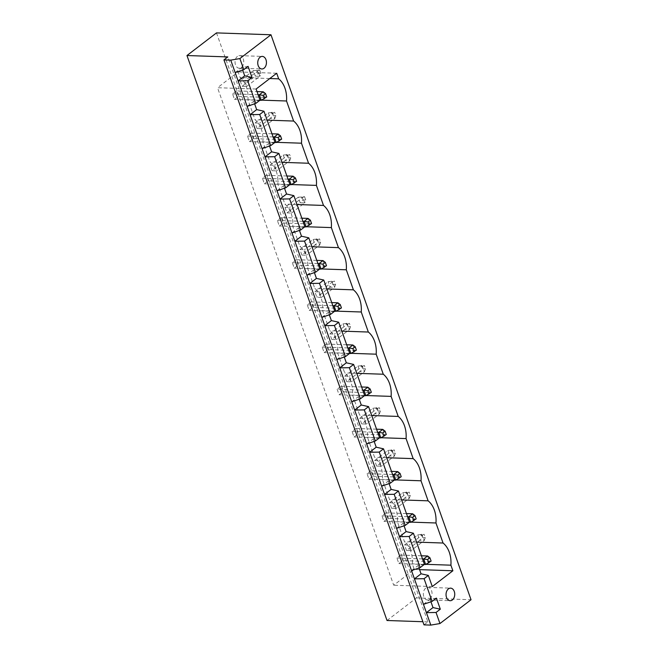 <?xml version="1.0" encoding="UTF-8"?>
<svg xmlns="http://www.w3.org/2000/svg" width="658" height="658" viewBox="0 0 658 658"><rect width="100%" height="100%" fill="white"/><g stroke="black" fill="none" stroke-linecap="round" stroke-linejoin="round"><path stroke-width="0.49" stroke-dasharray="3.29 2.47" d="M387.027 620.494L416.555 597.867L216.49 32.9M424.007 624.87L427.889 621.892L227.824 56.917M427.889 621.892L422.888 621.72M416.555 597.867L471.038 599.734M284.996 207.352L289.536 207.509L291.494 213.044L286.954 212.888L284.996 207.352L298.206 197.236L302.746 197.384L289.536 207.509M301.899 255.09L299.941 249.555L304.481 249.703L306.439 255.246L301.899 255.09L315.108 244.965L313.15 239.43L317.691 239.586L304.481 249.703M272.009 170.693L270.051 165.158L274.592 165.306L276.549 170.85L272.009 170.693L285.218 160.568L283.261 155.033L287.801 155.189L274.592 165.306M240.162 80.761L244.702 80.918L246.668 86.453L242.128 86.297L240.162 80.761L253.371 70.636L257.911 70.793L244.702 80.918M257.072 128.491L255.107 122.956L259.647 123.112L261.613 128.647L257.072 128.491L270.282 118.374L268.316 112.839L272.856 112.995L259.647 123.112M361.67 423.884L359.712 418.348L364.252 418.496L366.21 424.04L361.67 423.884L374.879 413.759L372.921 408.223L377.462 408.379L364.252 418.496M346.725 381.681L344.767 376.146L349.308 376.302L351.265 381.837L346.725 381.681L359.934 371.564L357.977 366.029L362.517 366.177L349.308 376.302M319.418 291.905L321.384 297.441L316.843 297.284L314.878 291.749L319.418 291.905L332.627 281.78L334.593 287.324L321.384 297.441M331.788 339.487L329.822 333.951L334.363 334.099L336.328 339.643L331.788 339.487L344.998 329.362L343.032 323.826L347.572 323.983L334.363 334.099M406.504 550.475L404.538 544.939L409.079 545.095L411.044 550.631L406.504 550.475L419.714 540.358L417.748 534.822L422.288 534.97L409.079 545.095M391.559 508.28L389.594 502.745L394.134 502.893L396.1 508.437L391.559 508.28L404.769 498.155L402.803 492.62L407.343 492.776L394.134 502.893M376.615 466.078L374.657 460.542L379.197 460.699L381.155 466.234L376.615 466.078L389.824 455.961L387.866 450.426L392.407 450.574L379.197 460.699M286.954 212.888L300.163 202.771L304.703 202.927L291.494 213.044M304.703 202.927L302.746 197.384L304.564 196.676L298.206 197.236L300.163 202.771L303.009 199.909L305.74 199.999L304.703 202.927M299.941 249.555L313.15 239.43L319.5 238.879L317.691 239.586L319.648 245.121L306.439 255.246M316.778 238.78L317.954 242.103L315.108 244.965L319.648 245.121L320.676 242.202L319.5 238.879M270.051 165.158L283.261 155.033L289.619 154.482L287.801 155.189L289.759 160.725L276.549 170.85M286.896 154.383L288.072 157.706L285.218 160.568L289.759 160.725L290.795 157.805L289.619 154.482M242.128 86.297L255.337 76.172L259.877 76.328L246.668 86.453M259.877 76.328L257.911 70.793L259.729 70.085L253.371 70.636L255.337 76.172L258.183 73.309L260.905 73.408L259.877 76.328M255.107 122.956L268.316 112.839L274.674 112.279L272.856 112.995L274.822 118.53L261.613 128.647M271.951 112.189L273.128 115.512L270.282 118.374L274.822 118.53L275.85 115.602L274.674 112.279M359.712 418.348L372.921 408.223L379.279 407.672L377.462 408.379L379.419 413.915L366.21 424.04M376.549 407.573L377.725 410.896L374.879 413.759L379.419 413.915L380.456 410.995L379.279 407.672M344.767 376.146L357.977 366.029L364.335 365.47L362.517 366.177L364.474 371.721L351.265 381.837M361.612 365.379L362.788 368.702L359.934 371.564L364.474 371.721L365.511 368.793L364.335 365.47M335.621 284.396L332.899 284.305L330.053 287.168L334.593 287.324L335.621 284.396L334.445 281.073L332.627 281.78L328.087 281.632L330.053 287.168L316.843 297.284M314.878 291.749L328.087 281.632L334.445 281.073M329.822 333.951L343.032 323.826L349.39 323.275L347.572 323.983L349.538 329.518L336.328 339.643M346.667 323.177L347.843 326.5L344.998 329.362L349.538 329.518L350.566 326.598L349.39 323.275M404.538 544.939L417.748 534.822L424.106 534.263L422.288 534.97L424.254 540.514L411.044 550.631M421.383 534.173L422.559 537.496L419.714 540.358L424.254 540.514L425.282 537.586L424.106 534.263M389.594 502.745L402.803 492.62L409.161 492.069L407.343 492.776L409.309 498.312L396.1 508.437M406.438 491.97L407.615 495.293L404.769 498.155L409.309 498.312L410.337 495.392L409.161 492.069M374.657 460.542L387.866 450.426L394.216 449.866L392.407 450.574L394.364 456.117L381.155 466.234M391.494 449.776L392.67 453.099L389.824 455.961L394.364 456.117L395.392 453.189L394.216 449.866M436.386 598.122L430.069 599.274L430.957 601.79M248.082 66.376L241.766 67.527L242.654 70.044M235.161 72.594L241.766 67.527M423.464 604.332L430.069 599.274M256.11 89.027L217.518 87.711L393.698 585.225L414.285 569.45L412.303 563.857A22.849 15.8 92 0 0 404.464 541.707L397.366 521.662A22.849 15.8 92 0 0 389.52 499.504L382.421 479.46A22.849 15.8 92 0 0 374.575 457.31L367.477 437.266A22.849 15.8 92 0 0 359.63 415.108L352.532 395.063A22.849 15.8 92 0 0 344.693 372.913L337.587 352.869A22.849 15.8 92 0 0 329.748 330.711L322.65 310.666A22.849 15.8 92 0 0 314.804 288.517L307.705 268.472A22.849 15.8 92 0 0 299.859 246.314L292.761 226.27A22.849 15.8 92 0 0 284.914 204.12L277.816 184.076A22.849 15.8 92 0 0 269.977 161.926L262.871 141.873A22.849 15.8 92 0 0 255.033 119.723L247.934 99.679A22.849 15.8 92 0 0 240.088 77.529L238.106 71.928L217.518 87.711M432.29 586.549L393.698 585.225M424.426 564.342L418.101 565.493L418.99 568.01M409.482 522.139L403.157 523.291L404.053 525.808M394.537 479.945L388.22 481.097L389.108 483.614M379.592 437.743L373.275 438.894L374.163 441.411M364.647 395.548L358.33 396.7L359.219 399.217M349.711 353.346L343.386 354.498L344.274 357.014M334.766 311.152L328.441 312.303L329.337 314.82M319.821 268.949L313.504 270.101L314.392 272.618M304.876 226.755L298.559 227.907L299.448 230.423M289.931 184.553L283.614 185.704L284.503 188.221M274.995 142.358L268.67 143.51L269.558 146.027M260.05 100.156L253.725 101.307L254.621 103.824M247.12 106.374L253.725 101.307M419.565 569.631L414.285 569.45M426.006 564.325L412.303 563.857M276.697 73.252L238.106 71.928M416.555 542.118L404.464 541.707M269.796 78.541L240.088 77.529M411.061 522.131L397.366 521.662M261.629 100.148L247.934 99.679M401.61 499.924L389.52 499.504M267.123 120.134L255.033 119.723M396.116 479.929L382.421 479.46M276.574 142.342L262.871 141.873M386.665 457.721L374.575 457.31M282.068 162.337L269.977 161.926M381.179 437.735L367.477 437.266M291.519 184.544L277.816 184.076M371.721 415.527L359.63 415.108M297.005 204.531L284.914 204.12M366.235 395.532L352.532 395.063M306.464 226.739L292.761 226.27M356.784 373.325L344.693 372.913M311.95 246.734L299.859 246.314M351.29 353.338L337.587 352.869M321.4 268.941L307.705 268.472M341.839 331.13L329.748 330.711M326.894 288.928L314.804 288.517M336.345 311.135L322.65 310.666M305.74 199.999L304.564 196.676M303.009 199.909L301.833 196.586M317.954 242.103L320.676 242.202M288.072 157.706L290.795 157.805M260.905 73.408L259.729 70.085M258.183 73.309L257.007 69.987M273.128 115.512L275.85 115.602M377.725 410.896L380.456 410.995M362.788 368.702L365.511 368.793M332.899 284.305L331.722 280.982M347.843 326.5L350.566 326.598M422.559 537.496L425.282 537.586M407.615 495.293L410.337 495.392M392.67 453.099L395.392 453.189M411.497 570.552L418.101 565.493M396.552 528.358L403.157 523.291M381.615 486.155L388.22 481.097M262.065 148.568L268.67 143.51M366.671 443.961L373.275 438.894M277.01 190.771L283.614 185.704M351.726 401.758L358.33 396.7M291.955 232.965L298.559 227.907M336.781 359.564L343.386 354.498M306.899 275.167L313.504 270.101M321.836 317.362L328.441 312.303M281.254 217.485L277.372 220.463L279.329 225.998L283.211 223.021L281.254 217.485L301.841 218.193M298.156 265.223L296.199 259.688L292.308 262.665L294.274 268.201L298.156 265.223L324.945 266.136L322.988 260.601M268.275 180.827L266.309 175.291L262.427 178.269L264.384 183.804L268.275 180.827L295.055 181.74L293.098 176.204M236.428 90.894L232.537 93.872L234.503 99.407L238.385 96.43L236.428 90.894L257.015 91.594M253.33 138.624L251.364 133.089L247.482 136.066L249.44 141.602L253.33 138.624L280.119 139.545L278.153 134.01M357.927 434.017L355.97 428.481L352.088 431.459L354.045 436.994L357.927 434.017L384.716 434.93L382.759 429.394M337.143 389.256L339.1 394.792L342.991 391.814L341.025 386.279L337.143 389.256L362.731 390.128M313.101 307.418L311.144 301.882L307.253 304.86L309.219 310.395L313.101 307.418L339.89 308.339L337.924 302.803M328.046 349.62L326.08 344.085L322.198 347.062L324.155 352.598L328.046 349.62L354.835 350.533L352.869 344.998M402.762 560.608L400.796 555.072L396.914 558.05L398.871 563.585L402.762 560.608L429.551 561.529L427.585 555.985M387.817 518.414L385.859 512.878L381.969 515.856L383.935 521.391L387.817 518.414L414.606 519.327L412.64 513.791M370.915 470.676L367.024 473.653L368.99 479.189L372.872 476.211L370.915 470.676L391.502 471.383M237.431 56.374A6.292 4.351 92 0 0 235.136 63.374A6.292 4.351 92 0 0 239.175 68.202A6.292 4.351 92 0 0 243.74 62.058A6.292 4.351 92 0 0 239.602 55.626A6.292 4.351 92 0 0 237.431 56.374M425.726 588.12A6.292 4.351 92 0 0 423.431 595.12A6.292 4.351 92 0 0 427.478 599.94A6.292 4.351 92 0 0 432.035 593.804A6.292 4.351 92 0 0 427.906 587.372A6.292 4.351 92 0 0 425.726 588.12M302.96 221.343L277.372 220.463M304.728 226.87L279.329 225.998M283.211 223.021L310 223.942L306.118 226.92M311.555 223.523L310 223.942L308.043 218.407M296.199 259.688L316.786 260.387M317.904 263.537L292.308 262.665M319.673 269.064L294.274 268.201M326.5 265.717L324.945 266.136L321.063 269.114M266.309 175.291L286.904 175.99M288.015 179.141L262.427 178.269M289.783 184.676L264.384 183.804M296.61 181.32L295.055 181.74L291.173 184.717M258.133 94.744L232.537 93.872M259.894 100.279L234.503 99.407M238.385 96.43L265.174 97.343L261.284 100.32M266.729 96.923L265.174 97.343L263.208 91.807M251.364 133.089L271.96 133.796M273.07 136.946L247.482 136.066M274.838 142.473L249.44 141.602M281.673 139.126L280.119 139.545L276.228 142.523M355.97 428.481L376.557 429.18M377.676 432.331L352.088 431.459M379.444 437.858L354.045 436.994M386.271 434.51L384.716 434.93L380.834 437.907M364.499 395.664L339.1 394.792M342.991 391.814L369.771 392.736L365.889 395.713M371.326 392.316L369.771 392.736L367.814 387.2M341.025 386.279L361.62 386.986M311.144 301.882L331.731 302.59M332.849 305.74L307.253 304.86M334.609 311.267L309.219 310.395M341.444 307.919L339.89 308.339L335.999 311.316M326.08 344.085L346.676 344.784M347.786 347.934L322.198 347.062M349.554 353.461L324.155 352.598M356.389 350.114L354.835 350.533L350.944 353.511M400.796 555.072L421.391 555.78M422.502 558.922L396.914 558.05M424.27 564.457L398.871 563.585M431.105 561.11L429.551 561.529L425.66 564.506M385.859 512.878L406.447 513.577M407.565 516.727L381.969 515.856M409.325 522.255L383.935 521.391M416.16 518.907L414.606 519.327L410.715 522.304M392.62 474.525L367.024 473.653M394.389 480.06L368.99 479.189M372.872 476.211L399.661 477.132L395.779 480.11M401.216 476.713L399.661 477.132L397.703 471.597M239.175 68.202L261.876 68.975M239.602 55.626L262.303 56.407M427.478 599.94L450.179 600.713M427.906 587.372L450.607 588.145"/><path stroke-width="0.99" d="M422.888 621.72L387.027 620.494L186.962 55.527L216.49 32.9L270.973 34.767L239.89 58.578L230.752 60.133L223.942 59.894L227.824 56.917L186.962 55.527M223.942 59.894L424.007 624.87L430.817 625.1L439.955 623.545L471.038 599.734L270.973 34.767M439.955 623.545L436.032 612.475L440.309 609.193L436.386 598.122L432.109 601.396L424.073 578.695L428.342 575.413L432.29 586.549L452.877 570.774L450.895 565.181A22.849 15.8 92 0 0 443.056 543.023L435.958 522.978A22.849 15.8 92 0 0 428.111 500.828L421.013 480.784A22.849 15.8 92 0 0 413.166 458.626L406.068 438.582A22.849 15.8 92 0 0 398.222 416.432L391.123 396.387A22.849 15.8 92 0 0 383.277 374.229L376.179 354.185A22.849 15.8 92 0 0 368.34 332.035L361.242 311.991A22.849 15.8 92 0 0 353.395 289.833L346.297 269.788A22.849 15.8 92 0 0 338.451 247.638L331.352 227.594A22.849 15.8 92 0 0 323.506 205.436L316.408 185.392A22.849 15.8 92 0 0 308.561 163.242L301.463 143.197A22.849 15.8 92 0 0 293.624 121.047L286.526 100.995A22.849 15.8 92 0 0 278.679 78.845L276.697 73.252L256.11 89.027L260.05 100.156L255.773 103.438L247.737 80.728L252.006 77.455L248.082 66.376L243.814 69.649L239.89 58.578M430.817 625.1L426.4 612.639L436.032 612.475M430.957 601.79L433.005 607.581L426.4 612.639L230.752 60.133M243.814 69.649L235.161 72.594M433.005 607.581L440.309 609.193M432.109 601.396L423.464 604.332M242.654 70.044L244.71 75.835L252.006 77.455M418.99 568.01L421.046 573.801L414.441 578.859L424.073 578.695M244.71 75.835L238.106 80.901L247.737 80.728M421.046 573.801L428.342 575.413M255.773 103.438L247.12 106.374M404.053 525.808L406.101 531.598L413.405 533.219L424.426 564.342L420.149 567.615L411.497 570.552M389.108 483.614L391.156 489.404L398.46 491.016L409.482 522.139L405.205 525.413L396.552 528.358M374.163 441.411L376.212 447.201L383.515 448.822L394.537 479.945L390.26 483.219L381.615 486.155M359.219 399.217L361.275 405.007L368.57 406.619L379.592 437.743L375.323 441.016L366.671 443.961M344.274 357.014L346.33 362.805L353.626 364.425L364.647 395.548L360.378 398.822L351.726 401.758M329.337 314.82L331.385 320.611L338.689 322.223L349.711 353.346L345.434 356.62L336.781 359.564M314.392 272.618L316.44 278.408L323.744 280.028L334.766 311.152L330.489 314.425L321.836 317.362M299.448 230.423L301.496 236.214L308.799 237.834L319.821 268.949L315.544 272.231L306.899 275.167M284.503 188.221L286.559 194.011L293.855 195.632L304.876 226.755L300.607 230.029L291.955 232.965M269.558 146.027L271.614 151.817L278.91 153.437L289.931 184.553L285.662 187.834L277.01 190.771M254.621 103.824L256.669 109.615L263.973 111.235L274.995 142.358L270.718 145.632L262.065 148.568M452.877 570.774L419.565 569.631M450.895 565.181L426.006 564.325M443.056 543.023L416.555 542.118M278.679 78.845L269.796 78.541M435.958 522.978L411.061 522.131M286.526 100.995L261.629 100.148M428.111 500.828L401.61 499.924M293.624 121.047L267.123 120.134M421.013 480.784L396.116 479.929M301.463 143.197L276.574 142.342M413.166 458.626L386.665 457.721M308.561 163.242L282.068 162.337M406.068 438.582L381.179 437.735M316.408 185.392L291.519 184.544M398.222 416.432L371.721 415.527M323.506 205.436L297.005 204.531M391.123 396.387L366.235 395.532M331.352 227.594L306.464 226.739M383.277 374.229L356.784 373.325M338.451 247.638L311.95 246.734M376.179 354.185L351.29 353.338M346.297 269.788L321.4 268.941M368.34 332.035L341.839 331.13M353.395 289.833L326.894 288.928M361.242 311.991L336.345 311.135M260.132 57.147A6.292 4.351 92 0 0 257.829 64.155A6.292 4.351 92 0 0 261.876 68.975A6.292 4.351 92 0 0 266.441 62.839A6.292 4.351 92 0 0 262.303 56.407A6.292 4.351 92 0 0 260.132 57.147M448.427 588.894A6.292 4.351 92 0 0 446.132 595.893A6.292 4.351 92 0 0 450.179 600.713A6.292 4.351 92 0 0 454.736 594.577A6.292 4.351 92 0 0 450.607 588.145A6.292 4.351 92 0 0 448.427 588.894M420.149 567.615L409.128 536.492L413.405 533.219M406.101 531.598L399.496 536.665L409.128 536.492M405.205 525.413L394.183 494.298L398.46 491.016M391.156 489.404L384.552 494.462L394.183 494.298M270.718 145.632L259.696 114.508L250.065 114.681L256.669 109.615M390.26 483.219L379.238 452.095L383.515 448.822M376.212 447.201L369.607 452.268L379.238 452.095M285.662 187.834L274.641 156.711L265.01 156.875L271.614 151.817M375.323 441.016L364.302 409.901L368.57 406.619M361.275 405.007L354.67 410.066L364.302 409.901M300.607 230.029L289.586 198.905L279.954 199.078L286.559 194.011M360.378 398.822L349.357 367.699L353.626 364.425M346.33 362.805L339.725 367.871L349.357 367.699M315.544 272.231L304.522 241.108L294.891 241.272L301.496 236.214M345.434 356.62L334.412 325.504L338.689 322.223M331.385 320.611L324.781 325.669L334.412 325.504M330.489 314.425L319.467 283.302L309.836 283.475L316.44 278.408M259.696 114.508L263.973 111.235M274.641 156.711L278.91 153.437M289.586 198.905L293.855 195.632M304.522 241.108L308.799 237.834M319.467 283.302L323.744 280.028M301.841 218.193L308.043 218.407L304.152 221.376L302.96 221.343M309.227 225.307L308.051 221.985L310.379 220.2L311.555 223.523L306.118 226.92L304.728 226.87M306.118 226.92L304.152 221.376L308.051 221.985M316.786 260.387L322.988 260.601L319.097 263.578L317.904 263.537M322.988 260.601L325.323 262.394L326.5 265.717L321.063 269.114L319.673 269.064M321.063 269.114L319.097 263.578L322.988 264.187L325.323 262.394M286.904 175.99L293.098 176.204L289.216 179.182L288.015 179.141M293.098 176.204L295.434 177.997L296.61 181.32L291.173 184.717L289.783 184.676M291.173 184.717L289.216 179.182L293.106 179.79L295.434 177.997M257.015 91.594L263.208 91.807L259.326 94.785L258.133 94.744M264.393 98.716L263.216 95.394L265.552 93.6L266.729 96.923L261.284 100.32L259.894 100.279M261.284 100.32L259.326 94.785L263.216 95.394M271.96 133.796L278.153 134.01L274.271 136.987L273.07 136.946M278.153 134.01L280.497 135.803L281.673 139.126L276.228 142.523L274.838 142.473M276.228 142.523L274.271 136.987L278.161 137.588L280.497 135.803M376.557 429.18L382.759 429.394L378.868 432.372L377.676 432.331M382.759 429.394L385.094 431.187L386.271 434.51L380.834 437.907L379.444 437.858M380.834 437.907L378.868 432.372L382.767 432.98L385.094 431.187M361.62 386.986L367.814 387.2L370.15 388.993L371.326 392.316L365.889 395.713L364.499 395.664M365.889 395.713L363.932 390.169L362.731 390.128M367.814 387.2L363.932 390.169L367.822 390.778L368.998 394.101M331.731 302.59L337.924 302.803L334.042 305.773L332.849 305.74M337.924 302.803L340.268 304.596L341.444 307.919L335.999 311.316L334.609 311.267M335.999 311.316L334.042 305.773L337.932 306.381L340.268 304.596M346.676 344.784L352.869 344.998L348.987 347.975L347.786 347.934M352.869 344.998L355.213 346.791L356.389 350.114L350.944 353.511L349.554 353.461M350.944 353.511L348.987 347.975L352.877 348.584L355.213 346.791M421.391 555.78L427.585 555.985L423.703 558.963L422.502 558.922M427.585 555.985L429.929 557.787L431.105 561.11L425.66 564.506L424.27 564.457M425.66 564.506L423.703 558.963L427.593 559.571L429.929 557.787M406.447 513.577L412.64 513.791L408.758 516.769L407.565 516.727M412.64 513.791L414.984 515.584L416.16 518.907L410.715 522.304L409.325 522.255M410.715 522.304L408.758 516.769L412.648 517.377L414.984 515.584M391.502 471.383L397.703 471.597L393.813 474.566L392.62 474.525M398.888 478.498L397.712 475.175L400.039 473.39L401.216 476.713L395.779 480.11L394.389 480.06M395.779 480.11L393.813 474.566L397.712 475.175M310.379 220.2L308.043 218.407M324.172 267.51L322.988 264.187M294.282 183.113L293.106 179.79M265.552 93.6L263.208 91.807M279.337 140.911L278.161 137.588M383.943 436.303L382.767 432.98M370.15 388.993L367.822 390.778M339.109 309.704L337.932 306.381M354.053 351.907L352.877 348.584M428.769 562.894L427.593 559.571M413.824 520.692L412.648 517.377M400.039 473.39L397.703 471.597"/></g></svg>
